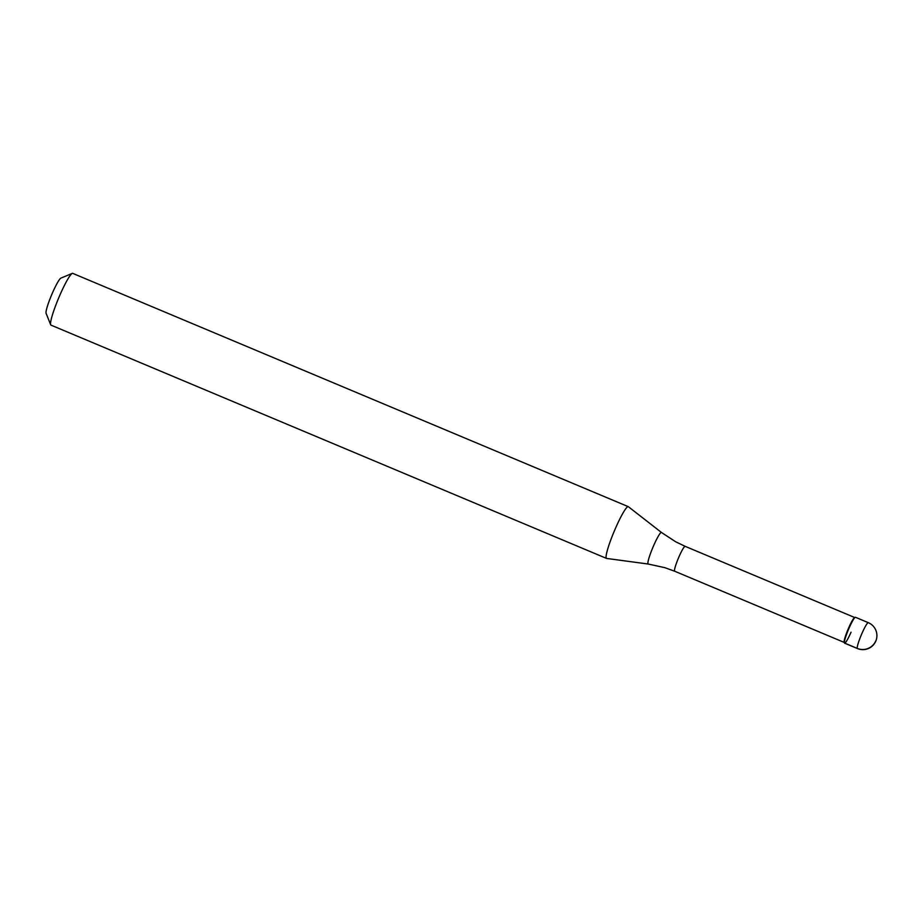 <?xml version="1.0" encoding="UTF-8"?>
<svg xmlns="http://www.w3.org/2000/svg" width="922" height="922" viewBox="0 0 922 922"><rect width="100%" height="100%" fill="white"/><g stroke="black" fill="none" stroke-linecap="round" stroke-linejoin="round"><path stroke-width="1.38" d="M855.466 617.279A14.037 1.706 112.8 0 0 849.024 628.228A14.037 1.706 112.8 0 0 844.598 643.153L857.437 648.546A14.037 1.706 -67.2 0 1 861.863 633.621A14.037 1.706 -67.2 0 1 868.305 622.673L855.466 617.279M844.448 642.98L844.172 642.288A13.507 1.648 -67.2 0 1 848.574 628.101A13.507 1.648 -67.2 0 1 854.544 617.579L855.236 617.291A14.037 1.706 -67.2 0 0 849.024 628.228A14.037 1.706 -67.2 0 0 844.448 642.98A14.037 1.706 -67.2 0 0 851.041 632.204M648.235 564.034L606.641 558.444A28.063 3.423 -67.2 0 1 606.526 558.409A28.063 3.423 -67.2 0 1 615.377 528.548A28.063 3.423 -67.2 0 1 628.262 506.651A28.063 3.423 -67.2 0 1 628.366 506.708L661.489 532.49A17.115 2.086 -67.2 0 0 653.56 545.812A17.115 2.086 -67.2 0 0 648.235 564.034L664.808 567.664L674.697 571.237L844.229 642.427M628.262 506.651L72.711 273.361A28.063 3.423 112.8 0 0 72.239 273.396A28.063 3.423 112.8 0 0 59.826 295.271A28.063 3.423 112.8 0 0 50.675 324.763A28.063 3.423 112.8 0 0 50.975 325.12L606.526 558.409M72.239 273.396L60.875 278.144A19.224 2.34 112.8 0 0 52.37 293.115A19.224 2.34 112.8 0 0 46.1 313.33L50.675 324.763M875.716 641.009A14.037 13.853 153.1 0 1 857.31 648.42L844.46 643.026M854.682 617.521L685.15 546.331A13.507 1.648 112.8 0 0 678.949 556.876A13.507 1.648 112.8 0 0 674.697 571.237M857.437 648.546A14.037 14.037 0 0 0 875.75 641.205A14.037 14.037 0 0 0 868.305 622.673M685.15 546.331L675.676 541.779L661.489 532.49"/></g></svg>
